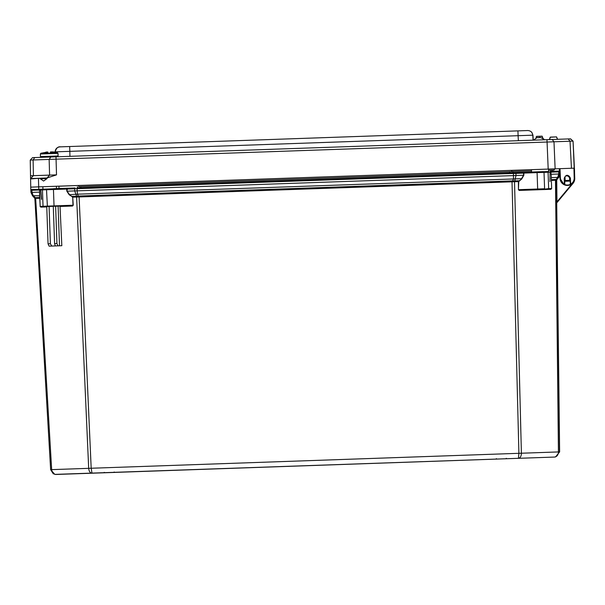 <?xml version="1.0" encoding="UTF-8"?>
<svg xmlns="http://www.w3.org/2000/svg" width="605" height="605" viewBox="0 0 605 605"><rect width="100%" height="100%" fill="white"/><g stroke="black" fill="none" stroke-linecap="round" stroke-linejoin="round"><path stroke-width="0.91" d="M564.677 178.43L565.108 179.632A2.685 2.685 89.5 0 1 564.662 178.256L565.01 176.849L564.624 178.21A2.685 2.685 89.5 0 1 567.286 175.473A2.685 2.685 89.5 0 1 569.993 178.021L570.386 177.999C568.05 174.3 566 174.369 564.231 178.218L564.336 184.366A6.882 6.882 89.5 0 1 560.442 178.46L560.011 168.666L554.951 168.848L553.825 170.134L555.072 168.84M531.485 169.733L511.921 170.413L511.475 171.608L531.523 170.905L78.892 186.711L78.363 185.554L511.921 170.345M79.452 186.695L510.923 171.623M552.35 171.306L552.312 170.179L553.825 170.134L552.463 170.179L552.509 171.298L552.463 170.179M553.666 170.134L548.576 170.315L553.666 170.134M58.912 186.234L78.363 185.485M78.892 186.711L511.475 171.608M114.617 472.414A0.393 0.393 -90.5 0 0 114.67 472.422L104.007 472.792L114.67 472.422L114.269 472.044M506.703 458.726A0.393 0.393 -90.5 0 0 506.763 458.726L496.1 459.097L506.763 458.726L496.1 459.097L496.478 458.696M59.502 245.789L51.765 246.061L50.389 243.747L49.088 206.464L48.022 206.502L53.285 206.313L58.118 206.146L59.502 245.789L61.823 245.706L55.607 245.925M543.706 189.191L537.739 189.403L543.706 189.191M564.662 178.12L564.669 178.256A2.647 2.647 89.5 0 1 565.01 176.857L564.957 176.955M565.01 176.834L564.654 178.21A2.685 2.685 -90.5 0 0 564.654 178.256A2.647 2.647 89.5 0 0 565.108 179.617L564.979 179.405M556.638 202.811L571.173 185.569L556.615 202.955L556.29 180.154L558.468 177.386A4.901 4.901 -90.5 0 0 559.791 173.983L558.43 177.386L557.704 177.416L558.725 174.013L558.695 171.88L559.731 171.85L558.922 171.071L558.112 171.102L558.695 171.88L551.079 172.153L550.164 171.381A0.786 0.786 89.5 0 1 550.958 172.138L550.149 171.381A0.786 0.786 89.5 0 1 550.958 172.138L551.042 174.293M67.51 188.231L53.429 188.722L67.51 188.231L66.853 191.203L66.679 188.261L75.126 187.966L74.596 188.768L74.695 190.915L67.125 191.18L69.363 194.462L72.093 196.655L69.174 194.749L66.853 191.203M40.013 189.191L39.597 189.993A0.786 0.786 89.5 0 1 40.006 189.274L39.597 189.993L40.164 206.381L39.779 198.311L34.848 198.364L50.638 469.669L53.338 473.874M559.625 451.897L556.713 202.909L559.625 451.897L555.549 456.919L554.543 457.055C556.978 456.654 558.279 454.945 558.43 451.935L521.397 453.228C521.298 456.238 520.308 457.932 518.424 458.318L518.901 453.311L91.181 468.247L92.005 473.208L56.061 474.464L554.702 457.055L92.005 473.208C90.1 472.951 88.996 471.333 88.685 468.338L51.667 469.631C52.038 472.618 53.452 474.237 55.91 474.464L92.157 473.201M92.051 473.201L554.702 457.055L54.828 474.388L50.638 469.669L34.848 198.364M519.211 190.431L519.476 190.038L551.155 188.934L550.898 189.327L519.211 190.431L518.432 189.675L518.409 181.598L76.82 197.033L72.713 197.162L72.275 196.368L76.328 196.232L76.601 197.026L88.685 468.338L91.181 468.247L79.058 196.012L511.996 180.895L518.901 453.311L521.397 453.228L514.522 181.734L514.742 180.918L518.788 180.782L518.432 189.675M556.623 202.955L557.273 202.138L556.971 201.888L556.592 202.811M556.668 202.35L556.676 202.955L573.018 183.383L557.318 202.138L557.016 201.888M46.767 206.925L40.868 207.129L40.059 206.373M60.039 206.464L59.85 206.086L72.532 206.025L60.039 206.464L61.823 245.706M551.163 177.923L551.42 179.64L555.473 179.496L558.43 451.935L559.466 451.897L556.29 180.154L551.367 180.449L551.654 188.51L551.155 188.934L537.679 189.403L537.663 189.01L518.704 189.675L537.679 189.403L519.476 190.038M571.007 185.697L556.661 202.94M571.12 185.569L556.993 202.493L571.128 185.569M557.008 202.493L570.802 185.969L557.016 202.493M40.739 206.759L40.331 206.381M40.868 207.129L40.58 206.759L49.088 206.464M51.765 246.061L49.096 246.152L48.052 243.83L46.751 206.547M59.85 206.086L58.118 206.146M72.237 205.655L54.042 206.29L72.237 205.655L72.986 205.239L72.713 197.162L73.258 205.216L40.164 206.381L40.58 206.759A0.393 0.393 89.5 0 1 40.164 206.381L40.58 206.759A0.393 0.393 89.5 0 1 40.164 206.381L39.597 189.993L46.525 189.751L47.387 206.524L40.164 206.381M39.869 197.782L39.892 198.319M512.564 181.734L512.715 180.925L514.447 180.948L514.303 181.757M518.999 181.054L521.775 178.944L518.689 181.598M511.996 180.895L512.715 180.925L513.456 178.959L521.563 178.679L523.567 175.246L523.567 173.113L515.944 173.378L515.362 172.591L522.985 172.327L523.839 173.083L523.847 175.246L521.775 178.944M555.458 180.32L557.704 177.416L551.352 177.636L551.155 174.278L559.754 173.983L559.731 171.85M556.252 180.214L556.555 179.398L555.473 179.496M559.928 175.684L556.933 179.609A0.786 0.786 -90.5 0 0 556.721 180.154L556.971 201.888L572.542 183.254M34.893 198.417L32.519 195.755L30.961 192.443L32.519 195.755L33.252 195.725L35.347 197.676L34.485 197.578M35.687 198.47L35.347 197.676L39.665 197.51L39.559 192.14L31.997 192.405L33.252 195.725L39.801 195.778M50.389 243.747L48.052 243.83M53.285 206.313L54.586 243.603L55.297 245.932M57.967 245.842L56.923 243.52L54.586 243.603M55.622 206.237L56.923 243.52M76.82 197.033L76.328 196.232M78.552 196.89L78.347 196.096L76.623 196.239L74.695 190.915L77.183 190.832L77.47 194.182L69.174 194.749M523.847 175.246L515.997 175.511L514.742 180.918M537.066 171.835L523.817 172.296L523.839 173.083L537.089 172.622L537.663 189.01L544.598 188.768L544.024 172.38L537.089 172.622L537.066 171.835L543.441 171.616L537.066 171.835M556.993 202.569L573.018 183.383A7.457 7.457 -90.5 0 0 574.75 178.414L574.485 171.321L574.092 171.328M53.429 188.722L53.452 189.509L74.596 188.79L77.092 188.7L77.062 187.898L513.426 172.659L513.448 173.461L515.944 173.378L515.997 175.511L77.183 190.832L77.092 188.7L513.448 173.461L513.456 178.959L77.47 194.182L78.347 196.096L79.058 196.012M77.062 187.898L523.817 172.296M550.149 171.381L550.149 171.381A0.786 0.786 89.5 0 1 550.164 171.381L558.937 171.071L559.769 171.828L558.959 171.071L559.731 171.828M573.018 183.383L574.75 178.414L574.432 170.905M574.75 178.414L574.44 171.071M556.91 202.622L572.98 183.383A7.457 7.457 -90.5 0 0 574.705 178.414L574.523 171.321L574.13 171.328M31.596 189.486L30.84 190.295L39.484 190.015L39.673 192.148M40.777 189.501L41.586 199.378M41.427 199.378L40.626 189.501M549.953 181.621L550.066 171.714M564.231 178.218L564.624 178.21L564.737 184.359L565.01 176.781L565.161 181.281L569.676 181.122L569.645 180.335L569.676 181.122M564.646 178.21A2.685 2.685 -90.5 0 0 565.108 179.67A2.685 2.685 89.5 0 1 564.677 178.672L565.01 176.796L564.646 178.256A2.685 2.685 -90.5 0 0 565.108 179.647A2.685 2.685 89.5 0 1 564.699 178.672L564.631 178.672M567.286 175.473A2.685 2.685 89.5 0 1 569.993 178.021L567.286 175.473A2.685 2.685 89.5 0 0 564.624 178.21A2.685 2.685 -90.5 0 0 565.108 179.685A2.685 2.685 89.5 0 1 564.684 178.672L564.699 178.672M570.001 178.142A2.685 2.685 89.5 0 1 569.615 179.541L569.517 176.698A2.647 2.647 89.5 0 1 569.615 179.466M533.837 169.582L519.657 170.073M537.066 171.918L548.622 171.518M39.612 178.241L46.986 177.983L47.016 178.611L43.583 181.046L39.605 178.241L30.568 178.551L30.522 175.775L56.515 174.868L46.986 177.983M30.719 187.149L38.682 186.869L38.765 189.32L30.802 189.599L30.575 178.936L38.985 178.263L38.455 178.664L38.682 186.869L574.319 168.167L574.576 177.968A7.268 7.268 89.5 0 1 570.901 184.48L570.364 184.328A0.393 0.393 89.5 0 1 570.318 184.162L570.901 184.48A7.268 7.268 89.5 0 1 567.377 185.432A7.268 7.268 -90.5 0 0 570.931 184.48C572.965 183.648 574.19 181.47 574.614 177.968L573.071 141.124L570.591 138.855L32.564 157.64L30.25 160.075L572.897 141.124L570.424 138.855M570.901 184.502A0.393 0.393 0 0 0 570.938 184.48A7.268 7.268 89.5 0 1 567.399 185.432L570.931 184.48A7.268 7.268 89.5 0 1 567.392 185.432L570.931 184.48A7.268 7.268 89.5 0 1 567.399 185.432A7.268 7.268 -90.5 0 0 570.923 184.48A0.393 0.393 -90.5 0 1 570.901 184.502A7.268 7.268 89.5 0 1 567.384 185.432L570.938 184.48A7.268 7.268 89.5 0 1 567.392 185.432A7.268 7.268 -90.5 0 0 570.908 184.48A0.393 0.393 89.5 0 1 570.364 184.336A6.882 6.882 -90.5 0 1 564.699 184.525A0.393 0.393 89.5 0 0 564.737 184.359L564.73 184.359A0.393 0.393 89.5 0 1 564.17 184.714L564.699 184.525M533.065 140.163L532.801 135.18C532.37 132.261 530.683 130.71 527.734 130.536L59.872 146.871L517.933 130.877L518.099 135.694L532.967 135.18L531.674 132.109M528.021 130.529L518.999 130.839M59.872 146.871C56.946 147.249 55.365 148.913 55.138 151.855L69.832 151.348L69.666 146.531M574.402 168.167L573.071 141.124L570.591 138.855M549.567 139.589L557.591 139.309L556.434 136.896L550.134 137.259L549.446 139.589L557.553 139.309M38.985 178.263L30.568 178.551L30.575 178.936M564.73 184.359L564.17 184.714A7.268 7.268 89.5 0 1 560.048 178.475L559.617 168.682L559.232 168.689M564.344 184.759L564.344 184.759A0.393 0.393 -90.5 0 0 564.367 184.752A0.393 0.393 0 0 1 564.17 184.714L560.048 178.475L559.27 168.689M560.011 168.666L548.538 169.067L548.614 171.434M569.615 168.326L573.933 168.175L574.19 177.983A6.882 6.882 89.5 0 1 570.712 184.139L570.386 177.999M574.319 168.167L573.933 168.175M38.765 189.32L42.94 189.176L42.857 186.726L58.912 186.159L58.995 188.526M66.005 185.916L55.766 186.272M574.44 168.167L574.516 171.079M574.561 171.275L573.071 141.124M30.984 189.592L30.961 192.443L30.84 190.318M50.76 157.005L49.149 159.417L49.587 175.11L46.986 178.029M542.95 138.454L542.14 136.163L542.995 138.484L541.982 136.163L536.522 136.352L535.962 138.137L536.514 136.352L542.019 136.163M550.134 137.259L556.434 136.896L550.316 137.108L549.627 139.437M557.432 139.173L556.547 136.889L557.621 139.309L549.597 139.589M42.94 189.176L53.429 188.805M567.377 185.432A7.268 7.268 89.5 0 1 564.2 184.729A7.268 7.268 89.5 0 0 567.377 185.432A7.268 7.268 89.5 0 1 567.384 185.432L567.377 185.432M544.394 139.77C541.558 137.713 539.728 137.017 538.896 137.668L539.902 137.637M47.999 152.997L47.795 152.021L47.833 153.178L40.868 153.246L40.361 153.995L40.452 156.589A0.771 0.771 -90.5 0 0 41.238 157.338M48.007 153.171L47.795 152.029M569.517 176.698L569.645 180.335L565.138 180.494M565.773 175.957L568.692 175.858M52.204 151.87L50.449 151.931L52.824 151.9L50.449 151.931L50.487 153.088L47.833 153.178L47.795 152.021L40.868 153.246M52.824 151.9L57.437 152.664L50.48 152.906M548.538 169.135L554.951 168.916M496.312 458.696L495.934 459.104L506.597 458.726L506.196 458.348M104.219 472.384L103.841 472.792L114.504 472.422L114.103 472.044M564.669 178.256L564.662 178.256A2.685 2.685 89.5 0 0 565.108 179.64M30.961 192.443L31.997 192.405L31.868 190.28L32.398 189.456M54.828 474.388L56.061 474.464M551.654 188.51L550.898 189.327M35.619 197.654L51.667 469.631L50.638 469.669M73.258 205.216L72.532 206.025M556.933 179.609L556.645 179.337A1.18 1.18 -90.5 0 0 556.328 180.154L556.721 180.154M557.311 202.138L572.98 183.383L574.705 178.414L574.523 171.321L574.712 178.414A7.457 7.457 89.5 0 1 572.98 183.383L557.273 202.138M548.395 189.025L544.334 189.168L548.659 188.624L548.395 189.025M551.253 180.464L551.238 179.927M551.155 188.934A0.393 0.393 -90.5 0 0 551.533 188.526L548.659 188.624L548.085 172.236L544.024 172.38A0.786 0.552 -92 0 0 543.691 171.691M556.608 179.337L558.43 177.386L558.755 177.658M574.614 178.414L574.667 178.414A7.457 7.457 89.5 0 1 572.943 183.383L572.648 183.141M46.804 189.04A0.786 0.552 88 0 0 46.525 189.751L53.452 189.509L54.042 206.29L43.038 206.282L42.463 189.894A0.786 0.552 88 0 1 42.743 189.183M72.441 197.185L72.093 196.655M551.125 172.138L548.085 172.236A0.786 0.552 88 0 0 547.752 171.548M559.776 172.221L559.852 173.975M550.497 171.366L558.112 171.102M77.463 187.883L77.425 186.763M80.82 187.769L80.783 186.65M509.667 172.796L509.629 171.669M513.025 172.675L512.987 171.555M550.958 171.351L550.921 170.232M69.923 156.332L69.832 151.348L518.099 135.694L518.356 140.678M533.224 140.156L532.967 135.18L533.224 140.156M556.464 136.896L557.5 139.309L549.476 139.589M549.446 139.589L557.47 139.309M555.125 168.833L553.983 141.789L552.214 139.49M546.973 139.679L548.19 169.075M571.445 168.266L570.023 141.23L568.254 138.931M30.681 178.551L33.396 175.669L33.116 159.977L34.727 157.565M56.515 174.868L56 156.824M30.25 160.075L30.522 175.775L30.25 160.075L32.564 157.64M542.798 138.364L542.171 136.299L536.34 136.503M574.364 168.167L574.614 177.968L574.19 177.983M40.195 178.846L47.016 178.611M570.318 184.162L569.993 178.021L570.318 184.162A0.393 0.393 0 0 0 570.341 184.275M56.394 186.249L56.477 188.616M39.854 178.271L46.872 178.029M560.048 178.475L560.442 178.46M47.795 152.021L47.833 153.178L47.795 152.021L45.98 152.089M57.437 152.664L58.004 153.383L58.095 155.977L40.452 156.589L41.231 157.338M58.004 153.383L40.361 153.995M104.385 472.384L104.007 472.792L114.67 472.422M506.355 458.348L506.756 458.726M554.543 457.055L555.549 456.919M34.538 197.623L32.519 195.755M574.561 171.321L574.425 170.897M515.362 172.591L513.426 172.659M531.477 169.657L531.561 172.032M55.138 151.855C56.25 148.096 58.088 146.425 60.644 146.841M572.897 141.124L570.765 139.165M538.896 137.668C537.784 138.295 538.579 136.049 533.572 140.148M52.998 151.885L55.146 152.12M542.957 138.348L544.561 139.763M58.095 155.977L57.377 156.771"/></g></svg>
